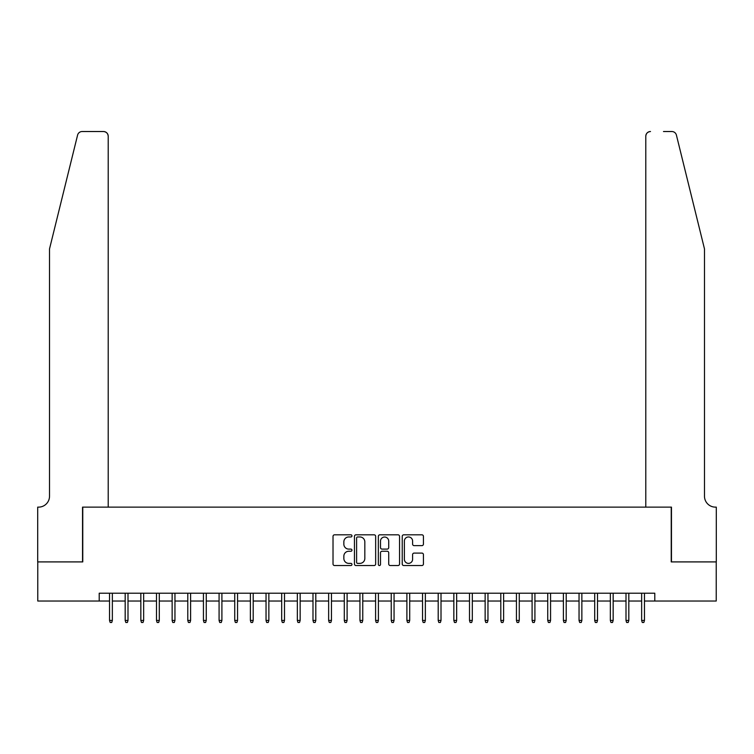 <?xml version="1.0" encoding="UTF-8"?>
<svg xmlns="http://www.w3.org/2000/svg" width="754" height="754" viewBox="0 0 754 754"><rect width="100%" height="100%" fill="white"/><g stroke="black" fill="none" stroke-linecap="round" stroke-linejoin="round"><path stroke-width="1.13" d="M351.958 535.887A1.074 1.074 0 0 0 350.883 534.812L334.559 534.812A1.536 1.536 0 0 0 333.023 536.348L333.023 564.001A1.536 1.536 0 0 0 334.559 565.538L350.883 565.538A1.074 1.074 0 0 0 351.958 564.454A1.074 1.074 0 0 0 350.883 563.379L348.772 563.379A4.92 4.92 0 0 1 343.852 558.469L343.852 556.16A4.92 4.92 0 0 1 348.772 551.249L350.883 551.249A1.074 1.074 0 0 0 351.958 550.175A1.074 1.074 0 0 0 350.883 549.101L348.772 549.101A4.92 4.92 0 0 1 343.852 544.181L343.852 541.872A4.92 4.92 0 0 1 348.772 536.961L350.883 536.961A1.074 1.074 0 0 0 351.958 535.887M421.891 545.642A1.536 1.536 0 0 0 423.428 544.105L423.428 536.348A1.536 1.536 0 0 0 421.891 534.812L403.767 534.812A1.536 1.536 0 0 0 402.231 536.348L402.231 564.001A1.536 1.536 0 0 0 403.767 565.538L421.891 565.538A1.536 1.536 0 0 0 423.428 564.001L423.428 554.624A1.536 1.536 0 0 0 421.891 553.087L414.135 553.087A1.536 1.536 0 0 0 412.598 554.624L412.598 559.27A4.109 4.109 0 0 1 408.489 563.379A4.109 4.109 0 0 1 404.38 559.27L404.38 541.07A4.109 4.109 0 0 1 408.489 536.961A4.109 4.109 0 0 1 412.598 541.07L412.598 544.105A1.536 1.536 0 0 0 414.135 545.642L421.891 545.642M99.208 601.032L37.775 601.032L37.775 561.909L82.77 561.909L82.77 507.131L671.23 507.131L671.23 561.909L716.225 561.909L716.225 601.032L654.792 601.032L654.792 593.209L99.208 593.209L99.208 601.032L109.537 601.032M375.652 536.348A1.536 1.536 0 0 0 374.116 534.812L355.992 534.812A1.536 1.536 0 0 0 354.455 536.348L354.455 564.001A1.536 1.536 0 0 0 355.992 565.538L374.116 565.538A1.536 1.536 0 0 0 375.652 564.001L375.652 536.348M379.884 534.812L398.008 534.812A1.536 1.536 0 0 1 399.545 536.348L399.545 564.001A1.536 1.536 0 0 1 398.008 565.538L390.252 565.538A1.536 1.536 0 0 1 388.715 564.001L388.715 552.786A1.536 1.536 0 0 0 387.179 551.249L382.033 551.249A1.536 1.536 0 0 0 380.497 552.786L380.497 564.454A1.074 1.074 0 0 1 379.422 565.538A1.074 1.074 0 0 1 378.348 564.454L378.348 536.348A1.536 1.536 0 0 1 379.884 534.812M112.355 601.032L125.183 601.032M128.001 601.032L140.838 601.032M143.656 601.032L156.483 601.032M159.301 601.032L172.138 601.032M174.956 601.032L187.784 601.032M190.602 601.032L203.439 601.032M206.257 601.032L219.084 601.032M221.902 601.032L234.739 601.032M237.557 601.032L250.385 601.032M253.203 601.032L266.039 601.032M268.858 601.032L281.685 601.032M284.503 601.032L297.34 601.032M300.158 601.032L312.985 601.032M315.803 601.032L328.64 601.032M331.458 601.032L344.295 601.032M347.104 601.032L359.941 601.032M362.759 601.032L375.596 601.032M378.404 601.032L391.241 601.032M394.059 601.032L406.896 601.032M409.705 601.032L422.542 601.032M425.36 601.032L438.197 601.032M441.015 601.032L453.842 601.032M456.66 601.032L469.497 601.032M472.315 601.032L485.142 601.032M487.961 601.032L500.797 601.032M503.615 601.032L516.443 601.032M519.261 601.032L532.098 601.032M534.916 601.032L547.743 601.032M550.561 601.032L563.398 601.032M566.216 601.032L579.044 601.032M581.862 601.032L594.699 601.032M597.517 601.032L610.344 601.032M613.162 601.032L625.999 601.032M628.817 601.032L641.645 601.032M644.463 601.032L654.792 601.032M357.679 536.961A1.074 1.074 0 0 0 356.604 538.036L356.604 562.305A1.074 1.074 0 0 0 357.679 563.379L359.912 563.379A4.92 4.92 0 0 0 364.823 558.469L364.823 541.872A4.92 4.92 0 0 0 359.912 536.961L357.679 536.961M388.715 541.146A4.109 4.109 0 0 0 384.606 537.036A4.109 4.109 0 0 0 380.497 541.146L380.497 547.564A1.536 1.536 0 0 0 382.033 549.101L387.179 549.101A1.536 1.536 0 0 0 388.715 547.564L388.715 541.146M109.537 620.438L110.159 622.474L111.724 622.474L112.355 620.438L109.537 620.438L109.537 593.209M112.355 620.438L112.355 593.209M77.587 135.098C78.784 132.525 78.784 132.525 77.587 135.098C78.784 132.525 78.784 132.525 77.587 135.098L49.519 248.905L49.519 496.179A10.952 10.952 0 0 1 38.558 507.131L37.7 507.131L37.7 561.909L82.535 561.909L82.535 507.131L108.208 507.131L108.208 136.22A4.694 4.694 0 0 0 103.505 131.526L82.148 131.526A4.694 4.694 0 0 0 77.587 135.098M90.518 131.526L103.505 131.526C106.342 131.818 107.907 133.392 108.208 136.22L108.208 507.131M49.519 496.179A10.952 10.952 0 0 1 38.558 507.131M695.876 214.004L676.413 135.098C675.216 132.525 675.216 132.525 676.413 135.098C675.216 132.525 675.216 132.525 676.413 135.098L704.481 248.905L704.481 496.179A10.952 10.952 0 0 0 715.442 507.131L716.3 507.131L716.3 561.909L671.465 561.909L671.465 507.131L645.792 507.131L645.792 136.22L645.792 507.131M663.482 131.526L671.852 131.526A4.694 4.694 0 0 1 676.413 135.098M650.495 131.526A4.694 4.694 0 0 0 645.792 136.22C646.093 133.392 647.658 131.818 650.495 131.526M704.481 496.179A10.952 10.952 0 0 0 715.442 507.131M125.183 620.438L125.814 622.474L127.379 622.474L128.001 620.438L125.183 620.438L125.183 593.209M128.001 620.438L128.001 593.209M140.838 620.438L141.46 622.474L143.024 622.474L143.656 620.438L140.838 620.438L140.838 593.209M143.656 620.438L143.656 593.209M156.483 620.438L157.115 622.474L158.679 622.474L159.301 620.438L156.483 620.438L156.483 593.209M159.301 620.438L159.301 593.209M172.138 620.438L172.76 622.474L174.325 622.474L174.956 620.438L172.138 620.438L172.138 593.209M174.956 620.438L174.956 593.209M187.784 620.438L188.415 622.474L189.98 622.474L190.602 620.438L187.784 620.438L187.784 593.209M190.602 620.438L190.602 593.209M203.439 620.438L204.061 622.474L205.625 622.474L206.257 620.438L203.439 620.438L203.439 593.209M206.257 620.438L206.257 593.209M219.084 620.438L219.716 622.474L221.28 622.474L221.902 620.438L219.084 620.438L219.084 593.209M221.902 620.438L221.902 593.209M234.739 620.438L235.361 622.474L236.926 622.474L237.557 620.438L234.739 620.438L234.739 593.209M237.557 620.438L237.557 593.209M250.385 620.438L251.016 622.474L252.581 622.474L253.203 620.438L250.385 620.438L250.385 593.209M253.203 620.438L253.203 593.209M266.039 620.438L266.662 622.474L268.226 622.474L268.858 620.438L266.039 620.438L266.039 593.209M268.858 620.438L268.858 593.209M281.685 620.438L282.316 622.474L283.881 622.474L284.503 620.438L281.685 620.438L281.685 593.209M284.503 620.438L284.503 593.209M297.34 620.438L297.962 622.474L299.526 622.474L300.158 620.438L297.34 620.438L297.34 593.209M300.158 620.438L300.158 593.209M312.985 620.438L313.617 622.474L315.181 622.474L315.803 620.438L312.985 620.438L312.985 593.209M315.803 620.438L315.803 593.209M328.64 620.438L329.262 622.474L330.827 622.474L331.458 620.438L328.64 620.438L328.64 593.209M331.458 620.438L331.458 593.209M344.295 620.438L344.917 622.474L346.482 622.474L347.104 620.438L344.295 620.438L344.295 593.209M347.104 620.438L347.104 593.209M359.941 620.438L360.563 622.474L362.137 622.474L362.759 620.438L359.941 620.438L359.941 593.209M362.759 620.438L362.759 593.209M375.596 620.438L376.218 622.474L377.782 622.474L378.404 620.438L375.596 620.438L375.596 593.209M378.404 620.438L378.404 593.209M391.241 620.438L391.863 622.474L393.437 622.474L394.059 620.438L391.241 620.438L391.241 593.209M394.059 620.438L394.059 593.209M406.896 620.438L407.518 622.474L409.083 622.474L409.705 620.438L406.896 620.438L406.896 593.209M409.705 620.438L409.705 593.209M422.542 620.438L423.173 622.474L424.738 622.474L425.36 620.438L422.542 620.438L422.542 593.209M425.36 620.438L425.36 593.209M438.197 620.438L438.819 622.474L440.383 622.474L441.015 620.438L438.197 620.438L438.197 593.209M441.015 620.438L441.015 593.209M453.842 620.438L454.474 622.474L456.038 622.474L456.66 620.438L453.842 620.438L453.842 593.209M456.66 620.438L456.66 593.209M469.497 620.438L470.119 622.474L471.684 622.474L472.315 620.438L469.497 620.438L469.497 593.209M472.315 620.438L472.315 593.209M485.142 620.438L485.774 622.474L487.338 622.474L487.961 620.438L485.142 620.438L485.142 593.209M487.961 620.438L487.961 593.209M500.797 620.438L501.419 622.474L502.984 622.474L503.615 620.438L500.797 620.438L500.797 593.209M503.615 620.438L503.615 593.209M516.443 620.438L517.074 622.474L518.639 622.474L519.261 620.438L516.443 620.438L516.443 593.209M519.261 620.438L519.261 593.209M532.098 620.438L532.72 622.474L534.284 622.474L534.916 620.438L532.098 620.438L532.098 593.209M534.916 620.438L534.916 593.209M547.743 620.438L548.375 622.474L549.939 622.474L550.561 620.438L547.743 620.438L547.743 593.209M550.561 620.438L550.561 593.209M563.398 620.438L564.02 622.474L565.585 622.474L566.216 620.438L563.398 620.438L563.398 593.209M566.216 620.438L566.216 593.209M579.044 620.438L579.675 622.474L581.24 622.474L581.862 620.438L579.044 620.438L579.044 593.209M581.862 620.438L581.862 593.209M594.699 620.438L595.321 622.474L596.885 622.474L597.517 620.438L594.699 620.438L594.699 593.209M597.517 620.438L597.517 593.209M610.344 620.438L610.976 622.474L612.54 622.474L613.162 620.438L610.344 620.438L610.344 593.209M613.162 620.438L613.162 593.209M625.999 620.438L626.621 622.474L628.186 622.474L628.817 620.438L625.999 620.438L625.999 593.209M628.817 620.438L628.817 593.209M641.645 620.438L642.276 622.474L643.841 622.474L644.463 620.438L641.645 620.438L641.645 593.209M644.463 620.438L644.463 593.209"/></g></svg>
